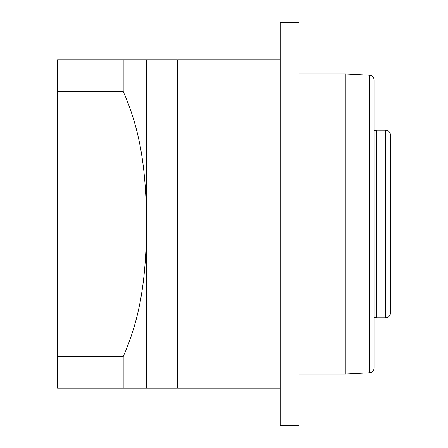 <?xml version="1.0" encoding="UTF-8"?>
<svg xmlns="http://www.w3.org/2000/svg" width="448" height="448" viewBox="0 0 448 448"><rect width="100%" height="100%" fill="white"/><g stroke="black" fill="none" stroke-linecap="round" stroke-linejoin="round"><path stroke-width="0.67" d="M57.562 91.392L57.562 59.909L146.642 59.909L146.642 224C146.037 177.531 142.649 135.302 123.2 91.392L57.562 91.392L57.562 388.091L123.2 388.091L123.2 356.608L57.562 356.608M146.642 59.909L177.117 59.909L177.117 388.091L123.2 388.091M123.2 356.608C142.643 312.715 146.042 270.469 146.642 224L146.642 388.091M123.2 91.392L123.2 59.909M280.263 388.091L177.587 388.091L177.587 59.909L177.117 60.374M177.587 388.091L177.117 387.626M177.587 59.909L280.263 59.909M280.263 22.4L280.263 425.6L299.012 425.6L299.012 22.4L280.263 22.4M299.012 374.03L345.895 374.03L369.583 372.786A4.687 4.687 0 0 0 374.03 368.105L374.03 317.296L376.37 317.296M299.012 73.97L345.895 73.97L345.895 374.03M345.895 73.97L369.583 75.214L369.583 372.786M374.03 317.296L374.03 79.895A4.687 4.687 0 0 0 369.583 75.214M374.03 79.895L374.03 368.105M374.03 130.704L376.37 130.704M385.75 130.234L376.37 130.234L376.37 317.766L385.75 317.766A4.687 4.687 0 0 0 390.438 313.079L390.438 134.921A4.687 4.687 0 0 0 385.75 130.234L385.75 317.766"/></g></svg>
